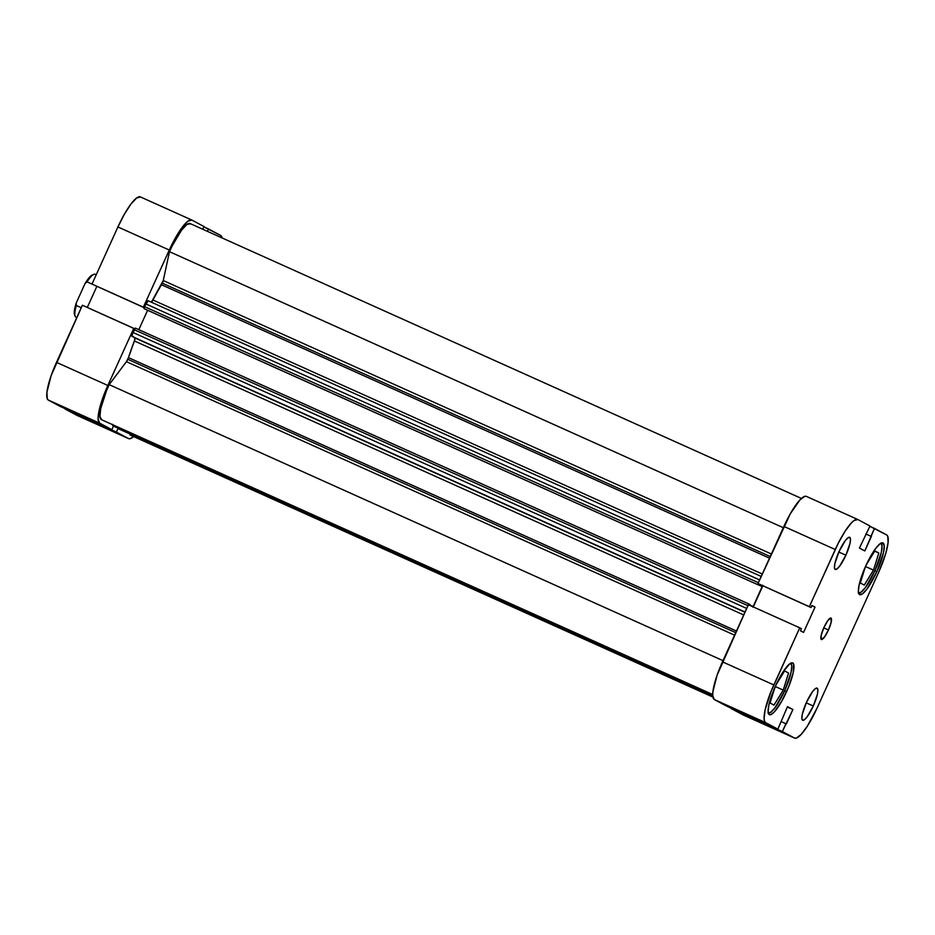 <?xml version="1.0" encoding="UTF-8"?>
<svg xmlns="http://www.w3.org/2000/svg" width="935" height="935" viewBox="0 0 935 935"><rect width="100%" height="100%" fill="white"/><g stroke="black" fill="none" stroke-linecap="round" stroke-linejoin="round"><path stroke-width="1.4" d="M881.027 543.142A27.396 6.007 -65.8 0 1 874.879 570.829A27.396 6.007 -65.8 0 1 858.587 593.07M790.765 663.16A27.396 6.007 -65.8 0 1 784.605 690.848L786.545 691.725A28.377 6.229 -65.8 0 1 769.4 714.667A28.377 6.229 -65.8 0 1 775.536 685.858L768.862 704.978L768.103 711.535L769.318 714.632L770.615 714.702L774.355 711.909L781.637 701.39L788.719 686.629L793.219 672.604L793.605 664.025L792.763 662.95L789.759 663.803L782.981 671.996L775.536 685.858A28.377 6.229 -65.8 0 1 792.67 662.915A28.377 6.229 -65.8 0 1 786.545 691.725L784.605 690.86A27.396 6.007 -65.8 0 1 768.313 713.078M845.883 555.203L838.835 552.036L845.883 555.203L850.02 543.328L850.488 539.261L849.74 537.344L847.881 537.859L845.193 540.746L839.046 551.557A17.613 3.869 -65.8 0 1 849.693 537.321A17.613 3.869 -65.8 0 1 845.883 555.203A17.613 3.869 -65.8 0 1 835.247 569.438A17.613 3.869 -65.8 0 1 839.046 551.557L834.908 563.431L834.441 567.498L835.189 569.415L837.047 568.889L839.735 566.002L845.883 555.203M813.286 706.019L806.25 702.851L813.286 706.019L817.435 694.144L817.903 690.077L817.155 688.16L815.285 688.686L812.608 691.561L806.461 702.372A17.613 3.869 -65.8 0 1 817.096 688.137A17.613 3.869 -65.8 0 1 813.286 706.019A17.613 3.869 -65.8 0 1 802.651 720.254A17.613 3.869 -65.8 0 1 806.461 702.372L802.323 714.246L801.844 718.314L802.604 720.231L804.462 719.705L807.15 716.818L813.286 706.019M828.445 630.003L823.747 627.888L828.445 630.003L831.215 622.091L831.016 618.093L827.989 620.361L823.899 627.572A11.746 2.571 -65.8 0 1 830.981 618.082A11.746 2.571 -65.8 0 1 828.445 630.003A11.746 2.571 -65.8 0 1 821.351 639.493L824.354 637.202L828.445 630.003M876.808 571.717L874.868 570.853L876.808 571.717L883.481 552.585L884.241 546.04L883.026 542.943L880.022 543.784L875.698 548.436L865.798 565.839A28.377 6.229 -65.8 0 1 882.944 542.908A28.377 6.229 -65.8 0 1 876.808 571.717A28.377 6.229 -65.8 0 1 859.662 594.66A28.377 6.229 -65.8 0 1 865.798 565.839L859.125 584.971L858.365 591.528L859.581 594.613L862.584 593.772L866.909 589.132L876.808 571.717M806.344 496.368A37.178 8.158 114.2 0 0 783.892 526.428L835.259 549.523L783.892 526.428L757.981 583.557L809.348 606.651L835.259 549.523A37.178 8.158 -65.8 0 1 857.711 519.474L806.344 496.368A37.178 8.158 114.2 0 1 806.461 496.427L804.754 496.321L799.869 499.991L790.32 513.771L757.981 583.557L811.019 607.54L811.954 605.471L815.028 607.119L811.849 605.693L815.028 607.119L803.551 632.422L800.477 630.774L801.412 628.706L799.741 627.817L748.374 604.723L722.463 661.84L773.829 684.946L799.741 627.817L748.374 604.723L717.133 675.093L712.902 691.701L712.727 695.5L714.317 699.544L726.483 706.042L777.85 729.148L787.515 706.638L792.903 709.513L787.34 707.012L792.903 709.513L786.347 723.947L781.263 721.621L785.914 723.713L782.35 731.556L730.995 708.449L743.161 714.948L794.516 738.042L782.35 731.556L792.903 709.513L787.515 706.638L777.85 729.148L765.683 722.65L764.573 721.247L764.094 718.594L765.087 710.004L770.978 691.62L799.741 627.817L801.412 628.706L800.477 630.774L803.551 632.422L815.028 607.119L811.954 605.471L811.019 607.54L809.348 606.651L838.391 543.001L845.006 531.372L851.224 523.086L853.889 520.631L857.827 519.521L869.982 526.019L859.44 548.062L864.828 550.937L874.494 528.427L886.66 534.925L887.771 536.328L888.075 542.767L885.831 553.169L878.514 572.629L817.085 708.04L807.337 726.203L801.108 734.478L796.223 738.147L794.516 738.042L782.35 731.556L730.995 708.449L743.161 714.948A37.178 8.158 114.2 0 0 743.267 715.006A37.178 8.158 114.2 0 0 743.383 715.053M762.82 585.871L753.271 606.92L762.82 585.871M823.899 627.572L821.129 635.484L821.327 639.482A11.746 2.571 -65.8 0 1 823.899 627.572M714.317 699.544L726.483 706.042L777.85 729.148L765.683 722.65L714.317 699.544L765.683 722.65A37.178 8.158 -65.8 0 1 773.829 684.946L722.463 661.84A37.178 8.158 114.2 0 0 714.317 699.544M743.161 714.948L794.516 738.042A37.178 8.158 -65.8 0 0 794.633 738.101A37.178 8.158 -65.8 0 0 817.085 708.04L878.514 572.629A37.178 8.158 -65.8 0 0 886.66 534.925L869.842 526.335L874.494 528.427L870.941 536.269L865.833 533.978L871.373 536.503L865.833 533.978L871.373 536.503L864.828 550.937L859.44 548.062L869.982 526.019L857.827 519.521A37.178 8.158 -65.8 0 0 857.711 519.474M811.019 607.54L757.981 583.557L811.019 607.54M783.238 690.112L788.544 673.025L784.605 670.921L775.98 684.899L784.605 670.921L788.544 673.025L783.238 690.112L775.244 686.512L783.238 690.112L773.993 705.095L783.238 690.112M774.986 687.073L770.054 702.991L773.993 705.095L770.054 702.991L774.986 687.073M790.613 663.067L791.781 666.047L791.057 672.382L784.605 690.848L775.057 707.655L770.872 712.143L767.986 712.949M878.806 553.017L874.868 550.914L866.242 564.88L874.868 550.914L878.806 553.017L874.704 551.171L878.806 553.017L873.5 570.105L865.506 566.505L873.5 570.105L878.806 553.017M865.261 567.066L860.317 582.984L864.256 585.088L873.5 570.105L864.256 585.088L860.317 582.984L865.261 567.066M880.875 543.048L882.044 546.04L881.319 552.363L874.879 570.829L865.319 587.648L861.147 592.124L858.248 592.942M207.43 231.342L208.517 228.958L220.683 235.456L222.098 237.934A37.178 8.158 -65.8 0 0 220.683 235.456L203.865 226.866L208.517 228.958L207.43 231.342M77.289 415.526L128.656 438.632A37.178 8.158 -65.8 0 0 133.576 436.551L130.245 438.679L128.539 438.573L116.372 432.075L118.102 428.265L116.372 432.075L128.539 438.573L77.173 415.479L65.018 408.981L77.173 415.479A37.178 8.158 114.2 0 0 77.289 415.526A37.178 8.158 114.2 0 0 77.395 415.572M113.486 426.091L111.873 429.668L99.706 423.169L98.117 419.114L99.098 410.535L102.523 398.719L107.852 385.465L133.763 328.337L134.57 328.781L82.397 305.242L51.156 375.613L46.925 392.233L47.229 398.672L48.34 400.075L60.506 406.573L48.34 400.075L99.706 423.169L111.873 429.668L60.506 406.573L111.873 429.668L113.486 426.091M144.177 307.603L143.359 307.171L169.282 250.054L175.698 237.385L182.243 227.24L187.912 221.151L191.839 220.052L204.005 226.55L202.778 229.25L204.005 226.55L191.839 220.052A37.178 8.158 -65.8 0 0 191.733 219.994A37.178 8.158 -65.8 0 0 169.282 250.054L117.915 226.96L92.004 284.076L144.154 307.673L92.004 284.076L143.359 307.171L169.282 250.054L117.915 226.96L92.004 284.076L144.177 307.603M140.367 196.899A37.178 8.158 114.2 0 1 140.484 196.958L136.557 198.056L130.888 204.146L124.343 214.29L117.915 226.96A37.178 8.158 114.2 0 1 140.367 196.899L191.733 219.994M96.843 286.402L87.294 307.451L96.843 286.402M65.158 408.665L116.372 432.075L65.158 408.665M107.852 385.465L133.763 328.337L82.397 305.242L56.486 362.371L107.852 385.465L56.486 362.371A37.178 8.158 114.2 0 0 48.34 400.075L99.706 423.169A37.178 8.158 -65.8 0 1 107.852 385.465M128.656 438.632A37.178 8.158 -65.8 0 1 128.539 438.573L77.173 415.479M151.388 302.204A3.915 0.853 114.2 0 0 152.966 300.018A88.054 19.319 114.2 0 1 161.51 284.754L769.505 558.148L161.51 284.754A3.915 0.853 114.2 0 0 162.328 283.176L770.241 556.535L162.328 283.176A3.915 0.853 114.2 0 0 163.251 280.535L771.387 553.999L163.251 280.535L151.365 302.227M712.715 694.541L101.412 419.651A33.263 7.293 114.2 0 1 109.173 384.647L723 660.659L109.173 384.647L126.435 361.693A3.915 0.853 114.2 0 0 127.803 359.285L735.705 632.656L127.803 359.285A3.915 0.853 114.2 0 0 128.457 357.626L736.441 631.031L128.457 357.626L126.435 361.693L109.173 384.647L106.426 390.923L100.781 408.303L99.916 416.274L101.588 419.721M131.368 435.172L712.891 696.996L129.907 434.845A33.263 7.293 114.2 0 0 130.257 435.055L712.902 697.066M743.734 614.973L134.395 340.959A88.054 19.319 114.2 0 0 128.457 357.626L134.395 340.959A3.915 0.853 114.2 0 0 134.862 337.921L134.395 340.959L743.734 614.973M190.483 223.781L186.942 224.435L181.635 230.045L172.391 245.508L169.48 251.69L163.251 280.535L169.48 251.69L783.308 527.714L169.48 251.69A33.263 7.293 114.2 0 1 190.132 223.57L801.424 498.449M148.162 300.754L144.539 306.668L144.025 308.445L144.832 309.041L759.442 585.415L759.851 584.539L759.442 585.415L144.832 309.041L759.442 585.415L144.107 308.655L144.539 306.668L758.367 582.692L144.539 306.668L145.79 303.91L759.617 579.934L145.79 303.91A3.915 0.853 114.2 0 1 148.151 300.743L761.219 576.428L148.162 300.754A3.915 0.853 114.2 0 0 148.151 300.743M147.613 310.291L138.824 329.658L147.613 310.291M749.227 605.097L749.905 604.454L750.302 605.588L749.917 604.454L135.294 328.08L131.847 335.56L134.862 337.921L745.055 612.063L131.999 336.39A3.915 0.853 114.2 0 1 132.852 332.416L134.114 329.658L747.942 605.681L134.114 329.658L135.294 328.08L749.905 604.454L749.064 605.366M112.644 424.361L113.287 425.998L712.727 695.558L113.299 426.009L712.727 695.558M118.149 427.95L118.955 428.943M762.715 585.275L752.874 607.212M126.435 361.693L734.571 635.157L126.435 361.693M152.966 300.018L762.305 574.02L152.966 300.018M744.961 612.261L134.862 337.921L744.961 612.261M762.586 585.766L762.259 586.596L759.477 585.345L762.259 586.596L753.213 606.546L750.431 605.296L753.072 606.827M746.691 608.44L132.852 332.416L746.691 608.44M712.762 696.037L118.768 428.931A3.915 0.853 114.2 0 0 118.78 428.931L712.762 695.979L118.184 428.616M112.703 425.682L712.727 695.5L113.287 425.998M96.211 274.796L95.125 274.306A23.48 5.154 114.2 0 0 87.06 281.879L92.226 284.193L87.06 281.879A23.48 5.154 -65.8 0 1 93.827 274.376L92.366 274.983A22.311 4.897 114.2 0 0 85.085 283.469L76.238 302.975L74.543 309.754L74.742 315.072M77.009 317.129A23.48 5.154 -65.8 0 1 75.057 316.112A23.48 5.154 -65.8 0 1 76.343 305.511L81.275 307.732L76.343 305.511A23.48 5.154 114.2 0 0 75.864 317.14L76.81 317.561M93.009 274.82L90.169 276.596L85.085 283.469L87.06 281.879L85.085 283.469L76.238 302.975A22.311 4.897 114.2 0 0 74.531 314.627L75.057 316.112M76.343 305.511L76.238 302.975L76.343 305.511M794.633 738.101L743.267 715.006"/></g></svg>
